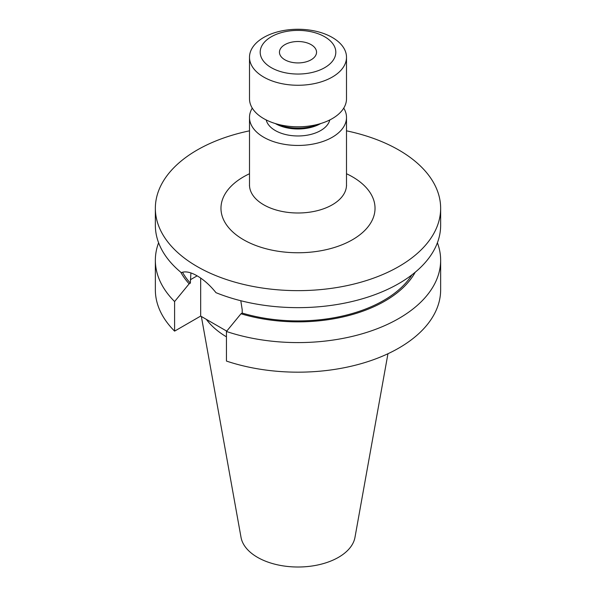 <?xml version="1.0" encoding="UTF-8"?>
<svg xmlns="http://www.w3.org/2000/svg" width="596" height="596" viewBox="0 0 596 596"><rect width="100%" height="100%" fill="white"/><g stroke="black" fill="none" stroke-linecap="round" stroke-linejoin="round"><path stroke-width="0.89" d="M284.888 59.794A18.543 10.706 180 0 1 279.457 52.217A18.543 10.706 180 0 1 290.9 42.331A18.543 10.706 180 0 1 311.112 44.648A18.543 10.706 180 0 1 316.543 52.217A18.543 10.706 180 0 1 305.1 62.111A18.543 10.706 180 0 1 284.888 59.794M324.731 36.788A37.801 21.821 180 0 1 324.731 67.653A37.801 21.821 180 0 1 271.269 67.653A37.801 21.821 180 0 1 271.269 36.788A37.801 21.821 180 0 1 324.731 36.788M332.292 37.466A48.499 28.005 180 0 1 346.5 57.261A48.499 28.005 180 0 1 316.558 83.135A48.499 28.005 180 0 1 263.708 77.063A48.499 28.005 180 0 1 249.5 57.261A48.499 28.005 180 0 1 279.442 31.394A48.499 28.005 180 0 1 332.292 37.466M346.5 57.261L346.5 98.809A48.499 28.005 180 0 1 316.558 124.676A48.499 28.005 180 0 1 263.708 118.604A48.499 28.005 180 0 1 249.5 98.809L249.5 57.261M319.903 123.789A35.663 20.592 180 0 1 276.097 123.789M320.708 123.551L320.693 123.558A32.095 18.528 180 0 1 275.307 123.558L275.307 123.558M329.797 119.952A32.095 18.528 180 0 1 308.244 135.001A32.095 18.528 180 0 1 275.307 130.546A32.095 18.528 180 0 1 266.203 119.952M343.736 108.122A48.499 28.005 180 0 1 346.5 117.442A48.499 28.005 180 0 1 316.558 143.316A48.499 28.005 180 0 1 263.708 137.244A48.499 28.005 180 0 1 249.5 117.442A48.499 28.005 180 0 1 252.264 108.122M240.791 300.734L242.2 309.689L242.2 313.064L240.993 313.764L226.443 331.48L226.443 361.064A142.645 82.352 180 0 0 369.207 361.176A142.645 82.352 180 0 0 440.645 289.82L440.645 260.236A142.645 82.352 180 0 1 369.207 331.592A142.645 82.352 180 0 1 226.443 331.48M346.5 130.837A142.645 82.352 180 0 1 398.866 150.058A142.645 82.352 180 0 1 440.645 208.287L440.645 225.295A142.645 82.352 180 0 1 363.761 298.38A142.645 82.352 180 0 1 215.983 292.673C210.127 285.35 203.847 279.733 197.134 275.844C190.601 272.081 185.326 271.016 181.296 272.648A142.645 82.352 180 0 1 155.355 225.295L155.355 208.287A142.645 82.352 180 0 1 249.5 130.837M387.951 353.741L354.978 537.354A57.283 33.071 180 0 1 317.161 565.105A57.283 33.071 180 0 1 257.494 557.327A57.283 33.071 180 0 1 241.022 537.354L201.359 316.483M440.645 208.287A142.645 82.352 180 0 1 352.586 284.374A142.645 82.352 180 0 1 197.134 266.524A142.645 82.352 180 0 1 155.355 208.287M155.355 260.236A142.645 82.352 180 0 0 174.598 301.546L174.598 331.13A142.645 82.352 180 0 1 155.355 289.82L155.355 260.236A142.645 82.352 180 0 1 158.603 242.766M437.397 242.766A142.645 82.352 180 0 1 440.645 260.236M174.598 331.13L200.666 316.081L226.733 331.13M174.598 301.546L189.141 283.83L190.355 283.137L190.914 272.946M190.355 283.137A121.249 70 180 0 1 182.503 272.223M411.955 274.83A121.249 70 180 0 1 242.2 313.064M189.141 283.83A122.88 70.946 180 0 1 180.804 272.245M415.196 272.245A122.88 70.946 180 0 1 240.993 313.764M226.443 336.837A99.636 57.529 180 0 1 206.335 319.359M200.666 278.079L200.666 316.081M249.426 185.617L249.5 184.998A48.499 28.005 0 0 0 263.708 204.793A48.499 28.005 0 0 0 316.558 210.865A48.499 28.005 0 0 0 346.5 184.998L346.574 185.617M346.5 173.741A77.026 44.469 180 0 1 352.467 176.841A77.026 44.469 180 0 1 352.467 239.734A77.026 44.469 180 0 1 243.533 239.734A77.026 44.469 180 0 1 249.5 173.741M190.355 279.755L197.134 275.844M346.5 117.442L346.5 184.998M249.5 117.442L249.5 184.998"/></g></svg>
